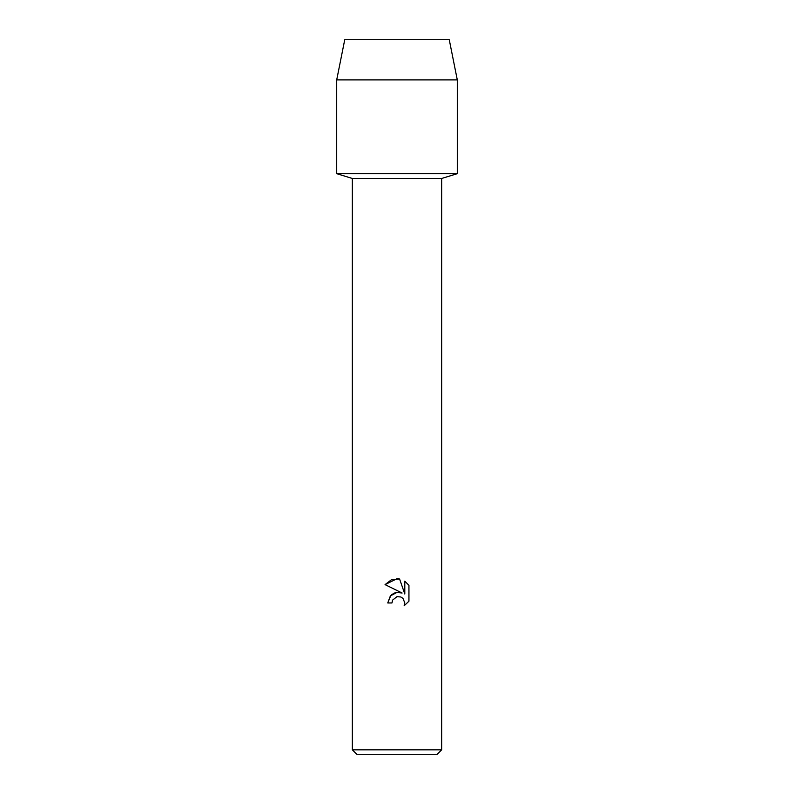 <?xml version="1.0" encoding="UTF-8"?>
<svg xmlns="http://www.w3.org/2000/svg" width="794" height="794" viewBox="0 0 794 794"><rect width="100%" height="100%" fill="white"/><g stroke="black" fill="none" stroke-linecap="round" stroke-linejoin="round"><path stroke-width="1.19" d="M449.255 39.7L344.745 39.7L449.255 39.7L457.294 79.896L457.294 173.688L397 173.688L457.294 173.688L441.663 178.461L441.663 749.834L352.338 749.834L356.804 754.3L437.196 754.3L441.663 749.834M352.338 749.834L352.338 178.461L441.663 178.461M397 596.661L392.653 600.056L391.978 602.964L387.75 602.964L390.37 595.917L397 592.393L402.121 593.019L385.06 584.612L397 578.727L399.59 579.005L404.801 594.011L404.801 581.158L408.94 585.337L408.94 601.197L404.136 605.792L404.821 602.924L402.945 598.388L400.861 596.989L397 596.661L400.861 596.989L402.945 598.388L404.821 602.924L404.136 605.792L408.94 601.197M391.978 602.964L392.405 600.611M402.121 593.019L396.792 592.423M396.573 592.463L394.767 592.929M393.923 593.277L393.109 593.684M392.296 594.2L391.531 594.785M390.847 595.411L387.75 602.964M392.653 600.056L396.96 596.671M408.94 585.337L404.801 581.158M399.59 579.005L391.482 579.709L385.06 584.612M344.745 39.7L336.706 79.896L336.706 173.688L397 173.688L336.706 173.688L352.338 178.461M336.706 79.896L457.294 79.896"/></g></svg>
